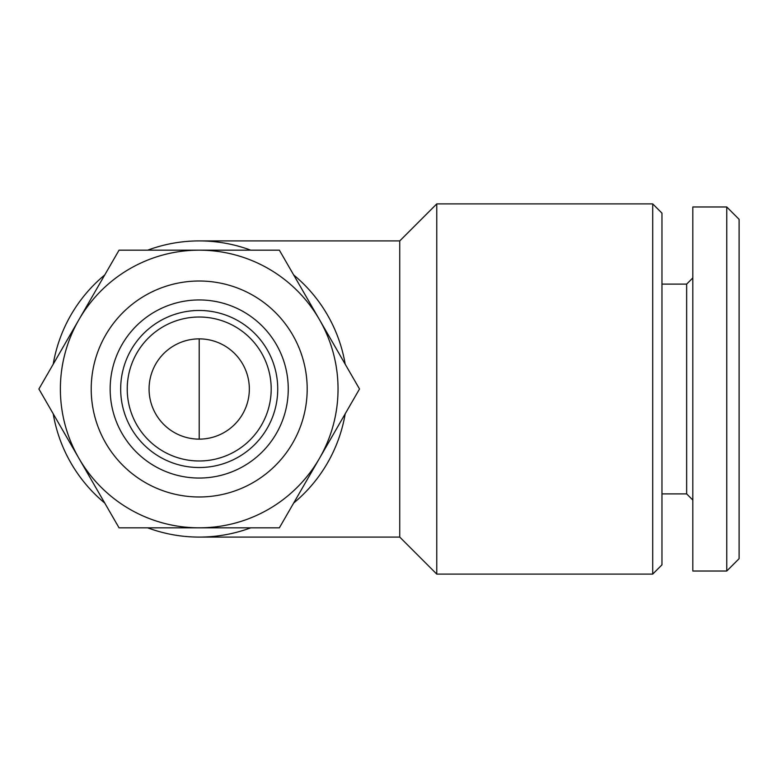 <?xml version="1.0" encoding="UTF-8"?>
<svg xmlns="http://www.w3.org/2000/svg" width="778" height="778" viewBox="0 0 778 778"><rect width="100%" height="100%" fill="white"/><g stroke="black" fill="none" stroke-linecap="round" stroke-linejoin="round"><path stroke-width="1.17" d="M78.977 458.417L119.053 527.834L279.36 527.834L359.514 389L279.36 250.166L119.053 250.166L38.9 389L78.977 458.417M345.199 364.211A148.083 148.083 0 0 0 293.676 274.955M250.74 250.166A148.083 148.083 0 0 0 147.674 250.166M104.738 274.955A148.083 148.083 0 0 0 53.215 364.211M53.215 413.789A148.083 148.083 0 0 0 104.738 503.045M147.674 527.834A148.083 148.083 0 0 0 250.74 527.834M293.676 503.045A148.083 148.083 0 0 0 345.199 413.789M199.207 240.917L399.736 240.917L399.736 537.083L436.759 574.106L652.713 574.106L652.713 203.894L436.759 203.894L436.759 574.106M652.713 203.894L661.971 213.153L661.971 564.847L652.713 574.106M661.971 284.106L686.653 284.106L686.653 493.894L692.819 500.06M692.819 206.977L692.819 571.023L726.759 571.023L726.759 206.977L692.819 206.977M726.759 206.977L739.1 219.318L739.1 558.682L726.759 571.023M338.041 389A138.834 138.834 0 0 0 129.79 268.77A138.834 138.834 0 0 0 129.79 509.23A138.834 138.834 0 0 0 338.041 389M307.184 389A107.977 107.977 0 0 0 145.214 295.484A107.977 107.977 0 0 0 145.214 482.516A107.977 107.977 0 0 0 307.184 389M288.259 389A89.052 89.052 0 0 0 154.676 311.881A89.052 89.052 0 0 0 154.676 466.119A89.052 89.052 0 0 0 288.259 389M277.736 389A78.529 78.529 0 0 0 159.937 320.993A78.529 78.529 0 0 0 159.937 457.007A78.529 78.529 0 0 0 277.736 389M249.339 389A50.132 50.132 0 0 0 174.136 345.588A50.132 50.132 0 0 0 174.136 432.412A50.132 50.132 0 0 0 249.339 389M271.191 389A71.984 71.984 0 0 0 163.215 326.663A71.984 71.984 0 0 0 163.215 451.337A71.984 71.984 0 0 0 271.191 389M199.207 439.132L199.207 338.868M199.207 537.083L399.736 537.083M399.736 240.917L436.759 203.894M661.971 493.894L686.653 493.894M686.653 284.106L692.819 277.941"/></g></svg>
